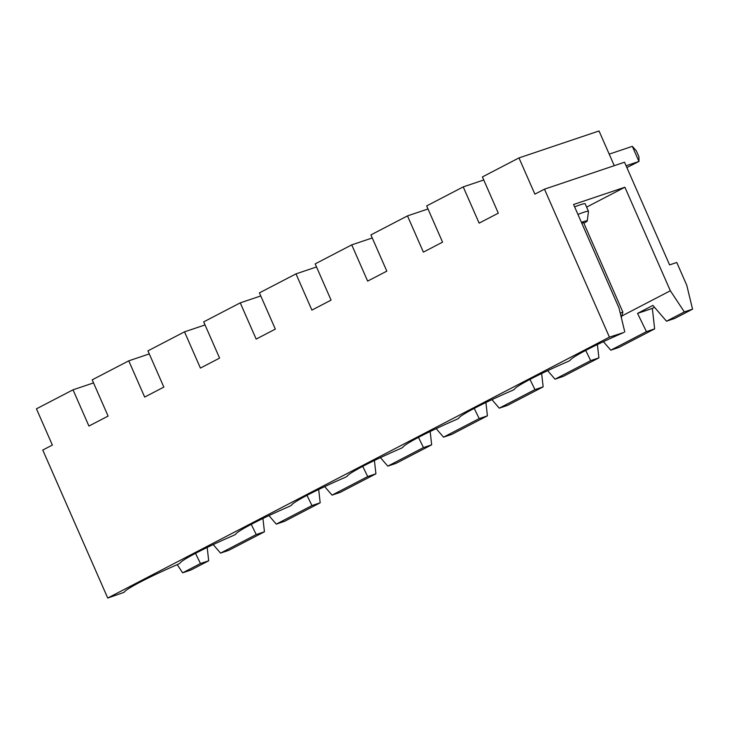 <?xml version="1.0" encoding="UTF-8"?>
<svg xmlns="http://www.w3.org/2000/svg" width="729" height="729" viewBox="0 0 729 729"><rect width="100%" height="100%" fill="white"/><g stroke="black" fill="none" stroke-linecap="round" stroke-linejoin="round"><path stroke-width="1.09" d="M624.799 331.968L618.985 307.93L573.577 204.494L624.89 187.225L670.343 290.762L684.34 311.921L692.55 309.16L686.764 285.239L676.767 262.476L669.596 264.9L624.525 162.221L544.472 189.166L609.426 337.144L623.787 332.497A56.27 4.319 -23.7 0 0 570.069 360.427L568.046 361.484A56.27 4.319 -23.7 0 0 514.328 389.414L512.296 390.471A56.27 4.319 -23.7 0 0 458.577 418.4L456.554 419.457A56.27 4.319 -23.7 0 0 402.836 447.396L400.804 448.444A56.27 4.319 -23.7 0 0 347.086 476.383L345.063 477.431A56.27 4.319 -23.7 0 0 291.345 505.37L289.322 506.427A56.27 4.319 -23.7 0 0 235.604 534.357L233.572 535.414A56.27 4.319 -23.7 0 0 179.853 563.344L177.83 564.401A56.27 4.319 156.3 0 0 124.112 592.331L107.728 598.035L609.426 337.144M483.746 179.99L463.225 186.897L426.656 205.915L442.567 242.156L423.394 252.125L407.484 215.884L370.915 234.902L386.826 271.142L367.644 281.112L351.743 244.871L315.174 263.889L331.075 300.129L311.903 310.098L295.992 273.867L259.424 292.876L275.334 329.116L256.161 339.094L240.251 302.854L203.683 321.872L219.593 358.103L200.411 368.081L184.51 331.841L147.941 350.859L163.843 387.099L144.67 397.068L128.76 360.828L92.191 379.845L108.102 416.086L88.929 426.055L73.018 389.815L36.45 408.832L52.36 445.073L42.765 450.057L107.728 598.035M544.472 189.166L534.876 194.151L518.975 157.911L482.407 176.928L498.308 213.169L479.135 223.138L463.225 186.897M621.773 316.022L670.343 290.762M195.5 553.329L200.475 563.544L182.642 572.821L177.238 564.656M213.196 544.59L220.55 553.111L256.225 534.557L251.241 524.342M268.946 515.603L276.291 524.124L311.966 505.571L306.991 495.356M324.687 486.617L332.032 495.128L367.708 476.575L362.732 466.369M380.438 457.63L387.782 466.141L423.458 447.588L418.473 437.382M436.179 428.634L443.524 437.154L479.199 418.601L474.224 408.395M491.92 399.647L499.265 408.167L534.949 389.614L529.965 379.399M547.67 370.66L555.015 379.18L590.69 360.627L585.706 350.412M603.412 341.673L610.756 350.193L646.432 331.64L637.538 313.397L652.892 305.415L666.506 321.197L684.34 311.921M586.626 207.118L624.89 187.225M182.642 572.821L190.852 570.06L208.685 560.783L207.191 547.461M574.616 206.872A20.676 1.586 -23.7 0 1 585.159 203.774L588.476 211.319A20.676 1.586 -23.7 0 1 588.485 211.401L587.255 220.923A15.71 1.203 156.3 0 0 581.432 222.391M614.265 165.674L599.028 130.965L518.975 157.911M428.005 208.977L407.484 215.884M372.264 237.964L351.743 244.871M316.514 266.96L295.992 273.867M260.772 295.947L240.251 302.854M205.031 324.934L184.51 331.841M149.281 353.92L128.76 360.828M93.54 382.907L73.018 389.815M692.55 309.16L674.708 318.436L666.506 321.197M654.505 307.292L652.346 308.413L654.642 328.87L618.967 347.423L610.756 350.193M597.406 344.535L598.901 357.866L563.225 376.41L555.015 379.18M541.656 373.53L543.151 386.853L507.475 405.406L499.265 408.167M485.915 402.517L487.409 415.84L451.734 434.393L443.524 437.154M430.174 431.504L431.668 444.827L395.993 463.38L387.782 466.141M374.424 460.491L375.918 473.814L340.243 492.367L332.032 495.128M318.682 489.478L320.177 502.8L284.501 521.353L276.291 524.124M262.941 518.465L264.436 531.787L228.76 550.34L220.55 553.111M208.685 560.783L200.475 563.544M264.436 531.787L256.225 534.557M320.177 502.8L311.966 505.571M375.918 473.814L367.708 476.575M431.668 444.827L423.458 447.588M487.409 415.84L479.199 418.601M543.151 386.853L534.949 389.614M598.901 357.866L590.69 360.627M654.642 328.87L646.432 331.64M652.346 308.413L637.538 313.397M577.933 214.417A20.676 1.586 -23.7 0 1 588.476 211.319M583.865 223.229A15.71 1.203 156.3 0 0 587.255 220.923M626.867 167.561L638.959 161.446L638.959 156.863L636.308 150.821L632.335 146.347L609.198 154.138M626.083 165.784L638.959 161.446L632.335 146.347M581.769 223.156L583.564 222.555L622.876 312.103L620.206 312.996M621.327 317.616L622.876 312.103"/></g></svg>
